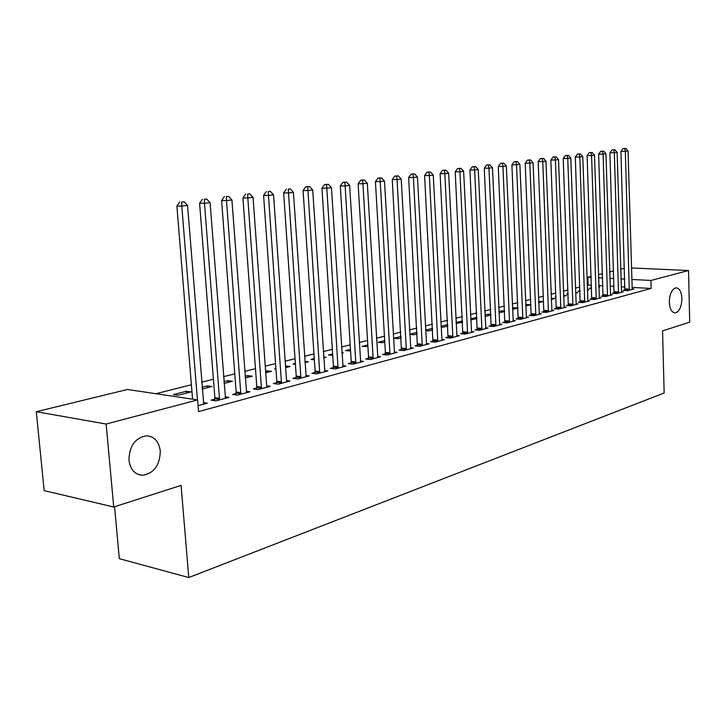 <?xml version="1.0" encoding="UTF-8"?>
<svg xmlns="http://www.w3.org/2000/svg" width="726" height="726" viewBox="0 0 726 726"><rect width="100%" height="100%" fill="white"/><g stroke="black" fill="none" stroke-linecap="round" stroke-linejoin="round"><path stroke-width="1.09" d="M669.308 302.216C669.626 293.749 671.904 288.948 676.142 287.805C679.554 288.267 681.478 291.843 681.905 298.531C681.587 306.962 679.309 311.753 675.062 312.906C671.677 312.461 669.762 308.904 669.308 302.216M128.956 460.166C129.328 445.927 135.181 437.805 146.498 435.781C154.348 436.417 158.949 441.49 160.283 451.009C159.929 465.157 154.048 473.261 142.65 475.312C134.918 474.704 130.353 469.658 128.956 460.166M591.49 285.127L587.207 285.182M579.883 287.024L575.446 288.14M568.041 290.01L563.412 291.171M555.916 293.059L551.098 294.266M543.502 296.181L538.483 297.442M530.797 299.375L525.551 300.7M517.765 302.651L512.311 304.031M504.425 306.009L498.726 307.443M490.74 309.457L484.805 310.946M476.71 312.988L470.521 314.54M462.317 316.609L455.874 318.224M447.552 320.32L440.827 322.008M432.397 324.132L425.391 325.901M416.833 328.052L409.528 329.885M400.852 332.072L393.229 333.987M384.426 336.202L376.476 338.207M367.547 340.449L359.252 342.536M350.186 344.823L341.529 347.001M332.336 349.315L323.297 351.584M313.959 353.934L304.521 356.312M295.037 358.698L285.191 361.176M275.553 363.599L265.262 366.185M255.47 368.654L244.726 371.358M234.77 373.854L223.544 376.685M213.426 379.226L201.683 382.185M191.392 384.771L155.872 393.71M588.151 284.946L587.888 277.205L591.2 276.397M598.433 274.637L602.526 273.638M609.677 271.896L613.597 270.934M620.666 269.219L624.424 268.293M114.572 506.73L119.318 558.675L188.769 577.542L664.154 392.993L662.557 330.875L689.7 322.162L688.538 270.535L650.904 280.454L631.792 279.465M188.769 577.542L181.083 485.385L113.737 507.002L44.168 490.622L36.3 411.715L127.486 389.481L197.608 399.926L106.132 424.038L36.3 411.715M580.02 290.754L578.059 291.262L580.038 291.38M587.361 289.719L588.904 289.81L587.379 290.2M614.132 292.823L612.363 293.295L616.746 293.558L623.262 291.807L621.374 291.698M556.062 296.87L555.29 297.07L556.071 297.115M563.576 295.382L566.48 295.564L563.603 296.299M591.808 298.767L589.957 299.266L594.376 299.548L601.192 297.724L599.222 297.596M538.638 301.326L543.03 301.58L538.692 302.697M568.431 304.993L566.489 305.51L570.963 305.809L578.105 303.904L576.027 303.767M512.474 308.005L517.992 307.842M512.538 309.403L517.992 308.005M543.946 311.518L541.914 312.062L546.433 312.38L553.911 310.383L551.733 310.229M484.995 315.02L488.417 314.149L490.957 314.34M485.059 316.454L490.985 314.939M518.264 318.36L516.122 318.923L520.687 319.277L528.546 317.171L526.25 316.999M456.128 323.424L462.598 322.226M456.082 322.398L462.544 321.128M491.293 325.538L489.052 326.137L493.653 326.519L501.902 324.304L499.488 324.114M425.645 330.648L428.721 330.92L432.696 329.894M425.618 330.176L432.623 328.388M462.934 333.089L460.574 333.715L465.221 334.123L473.906 331.8L471.355 331.582M401.097 336.437L393.991 338.252L398.483 338.679L401.188 337.98M433.077 341.038L430.6 341.701L435.282 342.146L444.43 339.695L441.744 339.441M367.819 344.932L362.12 346.393L367.91 346.52M401.614 349.424L398.991 350.113L403.72 350.594L413.366 348.008L410.517 347.727M332.626 353.916L328.506 354.978L332.726 355.431M341.892 352.682L343.316 352.836L341.928 353.19M368.391 358.263L365.623 359.007L370.387 359.524L380.578 356.793L377.565 356.475M295.364 363.436L293.005 364.035L295.428 364.316M304.866 361.376L308.423 361.784L304.956 362.673M333.27 367.619L330.339 368.4L335.131 368.962L345.921 366.067L342.717 365.704M265.616 371.031L271.533 371.258L265.743 372.737M296.081 377.52L292.968 378.355L297.796 378.954L309.222 375.896L305.827 375.478M223.926 381.676L227.855 380.669L232.456 381.277L224.062 383.437M256.623 388.029L253.329 388.909L258.166 389.572L270.308 386.314L266.687 385.833L267.059 387.185M173.469 394.554L178.079 395.234L191.011 391.922L186.4 391.25L173.469 394.554M214.705 399.191L211.193 400.126L216.049 400.843L228.962 397.385L225.096 396.832M197.608 399.926L198.552 411.597L651.122 288.449L632.019 287.387M624.986 286.997L621.202 286.788M614.078 286.389L610.13 286.171M602.916 285.763L598.796 285.536M198.071 405.662L207.309 403.184L203.316 402.585M235.986 393.528L232.583 394.436L237.438 395.116L249.953 391.768L246.214 391.25M202.091 387.248L207.436 385.878L212.046 386.522L202.227 389.036M276.651 382.702L273.448 383.546L278.276 384.181L290.055 381.032L286.543 380.578L286.897 381.876M245.098 376.268L247.684 375.605L252.276 376.195L245.225 378.01M314.948 372.502L311.926 373.3L316.736 373.89L327.834 370.913L324.54 370.523M275.898 368.409L274.501 368.763L275.934 368.935M285.527 365.949L290.237 366.458L285.645 367.637M351.075 362.873L348.235 363.635L353.008 364.171L363.49 361.366L360.386 361.022M314.267 358.608L311 359.443L314.349 359.824M323.651 356.974L326.11 357.246L323.705 357.864M385.234 353.78L382.538 354.497L387.285 354.996L397.195 352.337L394.263 352.037M350.476 349.36L345.54 350.622L350.576 350.967M417.559 345.177L415.009 345.857L419.71 346.311L429.102 343.797L426.344 343.534M384.689 340.63L378.264 342.264L382.765 342.708L384.78 342.191M448.205 337.009L445.782 337.654L450.447 338.08L459.358 335.693L456.745 335.466M409.773 334.377L413.793 334.75L417.151 333.887M409.763 334.223L417.069 332.363M477.291 329.268L474.995 329.876L479.623 330.276L488.081 328.007L485.603 327.798M441.09 326.999L443.277 327.181L447.842 326.01M441.045 326.237L447.77 324.649M504.942 321.899L502.755 322.489L507.338 322.852L515.387 320.692L513.037 320.511M470.784 319.939L476.973 318.532M470.72 318.66L476.937 317.698M531.26 314.893L529.172 315.447L533.719 315.792L541.378 313.732L539.146 313.568M498.907 311.463L501.439 310.819L504.643 311.055M498.971 312.888L504.661 311.427M556.334 308.214L554.346 308.75L558.838 309.058L566.153 307.107L564.02 306.962M525.715 304.621L530.906 304.693L525.778 306.009M580.255 301.844L578.359 302.352L582.806 302.642L589.784 300.773L587.761 300.646M551.252 298.304L554.891 298.54L551.297 299.457M603.097 295.763L601.282 296.244L605.684 296.517L612.354 294.729L610.421 294.62M568.177 293.776L566.797 294.13L568.195 294.221M575.6 292.524L577.814 292.651L575.627 293.213M624.932 289.946L623.198 290.409L627.554 290.663L633.934 288.957L632.092 288.848M591.581 287.805L589.067 288.449L591.608 288.594M598.841 286.97L599.749 287.024L598.85 287.251M624.75 279.102L620.966 278.911M613.833 278.548L609.885 278.339M602.662 277.967L598.542 277.759M591.236 277.377L587.888 277.205M631.457 267.939L688.538 270.535M113.737 507.002L106.132 424.038M651.122 288.449L650.904 280.454M186.546 393.065L186.4 391.25M207.582 387.666L207.436 385.878M227.991 382.43L227.855 380.669M247.811 377.339L247.684 375.605M267.068 372.402L266.95 370.687M285.781 367.601L285.663 365.913M447.479 326.101L447.407 324.613M461.482 322.507L461.409 321.037M475.14 319.004L475.076 317.552M488.48 315.583L488.417 314.149M501.503 312.234L501.439 310.819M514.226 308.977L514.162 307.57M526.649 305.782L526.595 304.394M538.801 302.669L538.746 301.299M197.427 399.899L181.799 206.12L187.544 205.413L203.734 404.146M192.562 399.173L176.881 206.039L181.799 206.12L181.736 202L184.041 201.719L181.736 202M179.767 201.973L176.881 206.039M187.544 205.413L184.041 201.719M219.561 399.908L204.514 203.316L210.077 202.636L225.505 398.311M214.406 400.598L214.869 397.657L199.596 203.244L204.514 203.316L204.414 199.269L206.638 198.997L204.414 199.269M202.445 199.242L199.596 203.244M210.077 202.636L206.638 198.997M240.832 394.209L226.512 200.603L231.903 199.94L246.595 392.666M235.705 394.871L236.15 392.013L221.602 200.539L226.512 200.603L226.367 196.619L228.527 196.356L226.367 196.619M224.407 196.601L221.602 200.539M231.903 199.94L228.527 196.356M261.469 388.682L247.82 197.971L253.047 197.327L266.687 385.842M256.36 389.317L256.786 386.541L242.92 197.917L247.82 197.971L247.648 194.051L249.735 193.797L247.648 194.051M245.687 194.033L242.92 197.917M253.047 197.327L249.735 193.797M281.479 383.328L268.475 195.421L273.539 194.795L286.543 380.551M276.388 383.936L276.806 381.232L263.583 195.376L268.475 195.421L268.275 191.564L270.299 191.319L268.275 191.564M266.315 191.555L263.583 195.376M273.539 194.795L270.299 191.319M300.9 378.128L288.512 192.944L293.422 192.336L306.163 376.721M295.836 378.709L296.235 376.077L283.63 192.907L288.512 192.944L288.276 189.15L290.246 188.914L288.276 189.15M286.325 189.141L283.63 192.907M293.422 192.336L290.246 188.914M319.749 373.082L307.951 190.548L312.715 189.958L324.858 371.712M314.712 373.645L315.102 371.077L303.078 190.521L307.951 190.548L307.688 186.818L309.594 186.582L305.737 186.809L307.688 186.818M305.737 186.809L303.078 190.521M312.715 189.958L309.594 186.582M338.062 368.173L326.818 188.215L331.446 187.644L343.026 366.848M333.053 368.717L333.425 366.213L321.963 188.197L326.818 188.215L326.528 184.54L328.379 184.322L324.586 184.54L326.528 184.54M324.586 184.54L321.963 188.197M331.446 187.644L328.379 184.322M355.858 363.408L345.14 185.956L349.633 185.393L360.686 362.12M350.867 363.935L351.23 361.494L340.294 185.938L345.14 185.956L344.823 182.335L346.62 182.117L342.89 182.335L344.823 182.335M342.89 182.335L340.294 185.938M349.633 185.393L346.62 182.117M373.155 358.78L362.936 183.751L367.311 183.215L377.847 357.519M368.191 359.279L368.536 356.902L358.109 183.751L362.936 183.751L362.601 180.193L364.352 179.984L360.668 180.193L362.601 180.193M360.668 180.193L358.109 183.751M367.311 183.215L364.352 179.984M389.971 354.279L380.243 181.618L384.49 181.092L394.536 353.054M385.034 354.76L385.379 352.437L375.433 181.618L380.243 181.618L379.88 178.106L381.577 177.906L377.956 178.115L379.88 178.106M377.956 178.115L375.433 181.618M384.49 181.092L381.577 177.906M406.333 349.896L397.058 179.54L401.197 179.032L410.78 348.707M401.424 350.368L392.267 179.549L397.058 179.54L396.677 176.082L398.329 175.883L394.762 176.091L396.677 176.082M394.762 176.091L392.267 179.549M401.197 179.032L398.329 175.883M422.26 345.63L413.421 177.516L417.441 177.026L426.589 344.469M417.377 346.084L408.647 177.534L413.421 177.516L413.021 174.113L414.628 173.922L411.116 174.122L413.021 174.113M411.116 174.122L408.647 177.534M417.441 177.026L414.628 173.922M437.769 341.474L429.347 175.556L433.259 175.066L441.98 340.349M432.914 341.919L424.592 175.574L429.347 175.556L428.921 172.198L430.491 172.008L427.024 172.207L428.921 172.198M427.024 172.207L424.592 175.574M433.259 175.066L430.491 172.008M452.87 337.436L444.838 173.641L448.65 173.169L456.972 336.338M448.042 337.862L440.11 173.659L444.838 173.641L444.403 170.329L445.927 170.147L442.515 170.338L444.403 170.329M442.515 170.338L440.11 173.659M448.65 173.169L445.927 170.147M467.58 333.497L459.93 171.772L463.642 171.318L471.573 332.426M462.78 333.915L455.22 171.799L459.93 171.772L459.476 168.514L460.965 168.332L457.598 168.523L459.476 168.514M457.598 168.523L455.22 171.799M463.642 171.318L460.965 168.332M481.919 329.658L474.632 169.957L478.252 169.512L485.812 328.615M477.145 330.058L469.94 169.993L474.632 169.957L474.169 166.744L475.612 166.563L472.29 166.753L474.169 166.744M472.29 166.753L469.94 169.993M478.252 169.512L475.612 166.563M495.894 325.91L488.961 168.187L492.482 167.751L499.688 324.894M491.148 326.31L484.287 168.223L488.961 168.187L488.48 165.011L489.887 164.847L486.611 165.029L488.48 165.011M486.611 165.029L484.287 168.223M492.482 167.751L489.887 164.847M509.525 322.262L502.918 166.463L506.358 166.045L513.228 321.273M504.806 322.653L498.272 166.508L502.918 166.463L502.428 163.332L503.799 163.168L500.568 163.35L502.428 163.332M500.568 163.35L498.272 166.508M506.358 166.045L503.799 163.168M522.82 318.705L516.531 164.784L519.889 164.366L526.432 317.734M518.128 319.077L511.912 164.829L516.531 164.784L516.032 161.689L517.366 161.535L514.18 161.716L516.032 161.689M514.18 161.716L511.912 164.829M519.889 164.366L517.366 161.535M535.797 315.229L529.817 163.141L533.084 162.742L539.327 314.285M531.133 315.592L525.216 163.196L529.817 163.141L529.299 160.092L530.606 159.938L527.457 160.119L529.299 160.092M527.457 160.119L525.216 163.196M533.084 162.742L530.606 159.938M548.457 311.844L542.767 161.544L545.961 161.154L551.905 310.919M543.819 312.198L538.193 161.599L542.767 161.544L542.24 158.531L543.52 158.377L540.407 158.558L542.24 158.531M540.407 158.558L538.193 161.599M545.961 161.154L543.52 158.377M560.826 308.532L555.417 159.983L558.53 159.602L564.184 307.624M556.216 308.877L550.862 160.038L555.417 159.983L554.873 157.007L556.125 156.861L553.058 157.034L554.873 157.007M553.058 157.034L550.862 160.038M558.53 159.602L556.125 156.861M572.896 305.292L567.759 158.459L570.799 158.086L576.19 304.412M568.313 305.637L563.231 158.513L567.759 158.459L567.215 155.518L568.431 155.373L565.4 155.546L567.215 155.518M565.4 155.546L563.231 158.513M570.799 158.086L568.431 155.373M584.693 302.134L579.82 156.97L582.787 156.607L587.906 301.281M580.138 302.47L575.31 157.034L579.82 156.97L579.257 154.066L580.446 153.921L577.451 154.094L579.257 154.066M577.451 154.094L575.31 157.034M582.787 156.607L580.446 153.921M596.227 299.048L591.59 155.518L594.494 155.155L599.367 298.214M591.699 299.375L587.107 155.582L591.59 155.518L591.028 152.651L592.189 152.514L589.231 152.678L591.028 152.651M589.231 152.678L587.107 155.582M594.494 155.155L592.189 152.514M607.499 296.036L603.097 154.094L605.929 153.749L610.566 295.21M602.988 296.353L598.641 154.157L603.097 154.094L602.526 151.262L603.66 151.126L600.738 151.289L602.526 151.262M600.738 151.289L598.641 154.157M605.929 153.749L603.66 151.126M618.516 293.086L614.341 152.705L617.118 152.36L621.51 292.279M614.033 293.395L609.904 152.778L614.341 152.705L613.76 149.91L614.868 149.774L611.982 149.937L613.76 149.91M611.982 149.937L609.904 152.778M617.118 152.36L614.868 149.774M629.288 290.2L625.331 151.344L628.044 151.017L632.219 289.411M624.841 290.5L620.921 151.416L625.331 151.344L624.741 148.585L625.83 148.458L622.981 148.612L624.741 148.585M622.981 148.612L620.921 151.416M628.044 151.017L625.83 148.458M219.651 399.463L214.796 398.746M219.724 398.365L214.869 397.657M240.932 393.764L236.077 393.084M241.005 392.693L236.15 392.013M261.56 388.256L256.714 387.602M261.632 387.194L256.786 386.541M281.561 382.901L276.733 382.275M281.634 381.858L276.806 381.232M300.981 377.711L296.163 377.103M301.054 376.676L296.235 376.077M319.83 372.665L315.03 372.084M319.903 371.648L315.102 371.077M338.144 367.764L333.352 367.211M338.216 366.766L333.425 366.213M355.94 363.009L351.157 362.474M356.003 362.029L351.23 361.494M373.228 358.381L368.472 357.873M373.3 357.41L368.536 356.902M390.053 353.889L385.306 353.39M390.116 352.927L385.379 352.437M406.415 349.505L401.687 349.034M406.478 348.562L401.75 348.09M422.332 345.249L417.631 344.796M422.405 344.315L417.695 343.87M437.842 341.102L433.15 340.666M437.905 340.185L433.222 339.75M452.942 337.064L448.269 336.646M453.006 336.156L448.332 335.739M467.644 333.134L463.006 332.726M467.707 332.236L463.061 331.836M481.982 329.295L477.363 328.905M482.046 328.415L477.418 328.025M495.958 325.557L491.357 325.184M496.021 324.685L491.42 324.313M509.588 321.917L505.006 321.554M509.652 321.055L505.069 320.692M522.883 318.36L518.328 318.015M522.947 317.507L518.382 317.162M535.861 314.893L531.323 314.558M535.915 314.049L531.378 313.714M548.52 311.499L544.01 311.182M548.575 310.674L544.064 310.347M560.88 308.196L556.397 307.888M560.944 307.37L556.452 307.062M572.959 304.965L568.494 304.666M573.014 304.158L568.549 303.858M584.757 301.807L580.31 301.526M584.811 301.009L580.364 300.718M596.282 298.731L591.862 298.45M596.336 297.932L591.917 297.66M607.553 295.718L603.152 295.446M607.608 294.928L603.206 294.665M618.57 292.769L614.196 292.514M618.625 291.988L614.25 291.734M629.342 289.883L624.986 289.638M629.397 289.12L625.041 288.875M142.65 475.312L137.786 474.305M675.062 312.906L674.481 312.87"/></g></svg>
